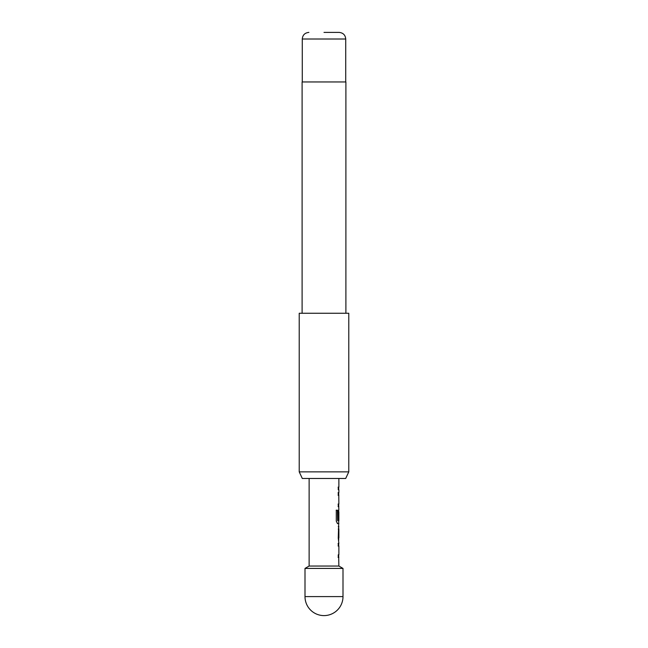 <?xml version="1.0" encoding="UTF-8"?>
<svg xmlns="http://www.w3.org/2000/svg" width="648" height="648" viewBox="0 0 648 648"><rect width="100%" height="100%" fill="white"/><g stroke="black" fill="none" stroke-linecap="round" stroke-linejoin="round"><path stroke-width="0.97" d="M338.102 543.421L338.702 543.421L338.702 546.021L338.102 546.021M338.702 554.777L338.702 557.385L338.102 557.385M338.702 526.597L338.872 537.864L338.272 537.864M338.629 529.108L338.702 540.375M338.102 519.477L338.612 519.477L338.629 511.912L338.774 519.477L338.256 519.477L338.256 512.017L338.758 509.595L338.702 511.912M338.702 520.668L338.702 523.56L337.341 523.56M338.102 492.674L338.702 492.674L338.702 495.283L338.102 495.283M338.102 504.039L338.702 504.039L338.702 506.639L338.102 506.639M338.102 487.126L338.702 487.126L338.702 489.726M338.702 557.28L338.872 566.036L343.003 568.418L304.997 568.418L304.997 596.597A19.003 19.003 0 0 0 324 615.6A19.003 19.003 0 0 0 343.003 596.597L304.997 596.597M343.003 568.418L343.003 596.597M338.872 566.036L309.128 566.036L304.997 568.418M309.128 478.475L309.128 566.036M338.872 557.385L338.256 557.385L338.256 554.785L338.872 554.777L338.872 546.021L338.256 546.021L338.256 543.421L338.702 543.518M338.702 523.454L338.256 538.043L338.872 543.421M338.872 523.56L337.495 523.56L336.288 521.13L336.288 510.195L337.567 510.195L337.632 520.668L338.872 520.668L338.872 511.912M338.702 506.542L338.872 509.595M338.872 506.639L338.256 506.639L338.256 504.039L338.799 504.039M338.783 495.453L338.872 504.039M338.872 495.283L338.256 495.283L338.256 492.674L338.702 492.78M338.256 487.126L338.872 487.126L338.272 487.126L338.256 489.726L338.872 489.726L338.872 492.674M338.872 478.475L338.872 487.126M338.872 526.508L338.272 526.508M338.272 529.108L338.872 529.108L338.872 537.864M345.7 478.475L302.3 478.475L299.222 471.865L348.778 471.865L345.7 478.475M324 32.4L339.115 32.4L324 32.4M345.894 313.259L345.894 81.964L302.106 81.964L302.106 313.259M348.778 471.865L348.778 313.259L299.222 313.259L299.222 471.865M336.158 510.195L337.414 510.195L337.632 520.668M339.115 32.4C343.165 32.829 345.368 35.032 345.724 39.01L302.276 39.01L302.276 81.964M345.724 39.01L345.724 81.964M302.276 39.01C302.632 35.032 304.835 32.829 308.885 32.4"/></g></svg>
